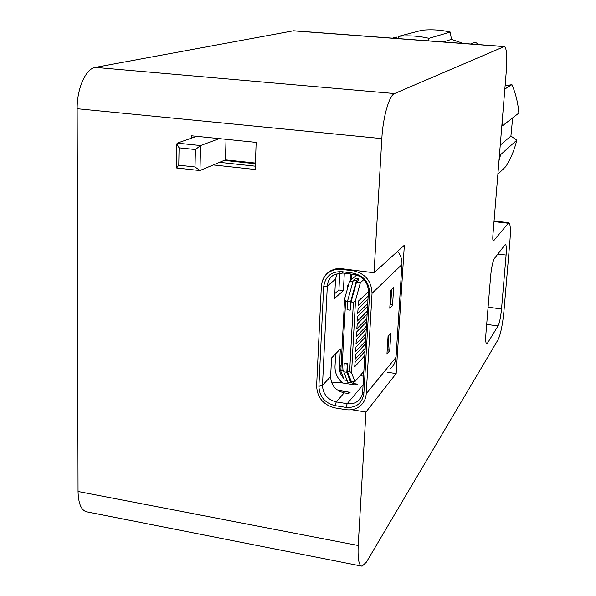 <?xml version="1.0" encoding="UTF-8"?>
<svg xmlns="http://www.w3.org/2000/svg" width="596" height="596" viewBox="0 0 596 596"><rect width="100%" height="100%" fill="white"/><g stroke="black" fill="none" stroke-linecap="round" stroke-linejoin="round"><path stroke-width="0.89" d="M365.43 343.899L355.559 354.598L355.104 359.254L365.177 348.325M365.594 340.942L355.521 351.677L355.976 347.014L365.847 336.494M367.553 306.672L357.667 316.439L357.22 321.147L367.3 311.172M363.858 371.286L354.881 381.649L351.089 381.06L347.334 371.159L347.744 363.56L347.282 364.067L346.842 372.299L350.82 382.766L352.161 381.231M347.744 363.56L344.667 363.098L344.197 363.597L343.765 371.822L346.842 372.299M347.282 364.067L344.197 363.597M350.82 382.766L347.788 382.297L343.765 371.822M343.825 370.623L341.962 370.332L345.598 301.189L344.592 298.991L340.815 371.107L344.279 380.01L347.081 380.442M351.059 301.934L356.49 282.184L358.747 280.172L358.829 278.63L356.386 280.798L350.627 301.718L347.498 301.293L347.051 309.734L350.172 310.166L350.634 309.726L351.059 301.934L353.398 302.254L349.643 371.509L347.334 371.159M349.643 371.509L351.558 372.746L354.881 381.649M345.598 301.189L347.49 301.449M350.172 310.166L350.627 301.718M347.498 301.293L353.286 280.388L355.752 278.22L358.829 278.63M352.921 281.714L349.532 281.267L344.592 298.991M340.815 371.107L341.962 370.332M356.684 275.017L349.532 281.267M363.895 279.509L360.364 282.69L355.507 300.473L353.398 302.254M351.558 372.746L355.507 300.473M360.364 282.69L356.49 282.184M356.386 280.798L353.286 280.388M367.985 299.162L358.092 308.735L357.652 313.451L367.725 303.669M366.443 326.101L356.371 336.457L356.818 331.771L366.696 321.631M368.417 291.623L358.516 301.002L358.084 305.733L368.157 296.145M350.873 382.707L357.421 384.316L354.955 384.882L337.56 382.178L331.778 382.997M343.587 378.222C340.666 374.973 339.273 371.293 339.407 367.166L340.353 348.943L331.562 357.973L330.624 376.568C331.048 385.225 335.563 390.656 344.16 392.861L347.624 393.405L350.15 392.809L348.757 392.093L337.872 390.38M363.091 384.778L347.192 403.678L336.286 401.928C327.524 399.655 322.92 394.112 322.481 385.299L327.308 286.065C327.703 280.917 330.057 277.08 334.378 274.555L342.961 273.02L354.18 274.48C363.269 276.596 368.023 282.288 368.417 291.563L362.696 391.617C362.413 395.498 360.833 398.627 357.95 401.011C354.873 403.38 351.29 404.267 347.192 403.678L345.866 407.381C356.229 408.051 362.234 403.388 363.873 393.39L369.639 292.994C369.177 282.213 363.657 275.598 353.093 273.139L341.836 271.679C331.249 271.389 325.2 276.44 323.673 286.832L318.897 386.312C319.419 396.541 324.768 402.97 334.93 405.615L345.866 407.381M330.765 271.255L334.542 269.764L338.61 269.139L353.219 270.74C365.244 273.527 371.509 281.051 372.038 293.314L366.22 393.762C365.84 398.828 363.784 402.933 360.051 406.062C355.968 409.243 351.2 410.435 345.747 409.646L334.818 407.873C323.27 404.87 317.206 397.562 316.61 385.947L321.326 286.52C321.847 279.658 324.991 274.57 330.765 271.255L332.367 269.958M337.045 273.46L335.526 279.189L334.557 298.402L343.385 290.595L338.915 289.999L339.78 272.946M333.455 270.092L333.894 269.392M335.652 353.771L335.004 366.495C334.87 372.977 337.388 378.46 342.551 382.952M334.803 293.582L338.915 289.999M347.386 381.231L345.874 380.255M344.294 273.191L343.385 290.595M348.504 284.94L347.721 285.633L347.58 288.27M397.681 251.281C400.758 255.267 402.173 259.692 401.935 264.55L396.035 357.272C395.655 361.966 393.733 365.773 390.261 368.708M391.647 289.552L390.745 304.057L390.045 303.96M392.541 305.331L393.651 287.533L390.887 290.319L389.777 308.251L392.541 305.331L390.745 304.057L389.985 304.854M389.717 350.716L390.805 333.253L388.041 336.39L386.953 353.987L389.717 350.716L387.236 349.412M388.801 335.526L387.936 349.517L387.177 350.403M367.129 314.166L357.242 324.12L356.795 328.813L366.868 318.644M366.272 329.074L356.393 339.407L355.946 344.078L366.019 333.529M365.005 351.275L355.142 362.152L354.68 366.801L364.752 355.685M361.34 566.051L87.344 511.949C81.488 510.936 78.389 504.112 78.046 491.484L77.16 108.725C76.891 88.528 85.839 68.614 95.308 67.393L293.627 30.761L504.343 46.518L394.537 93.565C389.21 95.285 382.96 117.025 381.827 138.615L374.035 272.789L404.349 245.217L396.146 373.58L365.944 412.03L351.595 409.713M330.095 271.627L330.847 270.696M255.356 166.195L219.529 162.343M374.035 272.789L340.458 268.528L335.526 268.952L330.966 270.629C326.727 272.968 323.851 276.477 322.354 281.156M387.393 372.247L396.146 373.58M365.944 412.03L358.196 545.504C357.593 558.832 358.889 565.731 362.077 566.2L366.391 562.14L498.152 339.564C500.67 334.192 502.592 324.775 503.925 311.321L509.93 240.859C510.779 229.609 510.392 223.552 508.76 222.695L494.054 221.019M191.592 138.116L191.636 135.806L256.146 142.384L255.244 169.502L213.264 164.95M504.343 46.518C506.675 47.963 507.33 56.121 506.309 70.984L492.914 234.988C492.646 238.795 492.81 240.829 493.391 241.089L508.76 222.695M497.779 254.045L506.093 255.058L501.527 308.989L488.094 307.193M486.686 324.395L498.032 325.952C499.552 322.794 500.714 317.139 501.527 308.989M498.032 325.952L487.453 343.199L486.083 343.005M506.093 255.058C506.593 248.398 506.354 244.829 505.378 244.345L494.434 258.455C492.773 261.406 491.506 267.336 490.627 276.239L485.926 333.626C485.464 340.07 485.725 343.482 486.716 343.855L487.453 343.199M502.249 120.66L502.763 125.562L501.839 125.681M502.763 125.562L518.84 113.076C518.073 103.264 515.778 93.781 511.942 84.639L506.868 85.526L505.49 85.474L505.185 84.781M498.964 160.875L500.625 154.662L499.478 154.617M497.876 174.27L505.833 166.537C510.891 158.424 514.534 149.641 516.769 140.187L510.914 136.037L512.664 117.874M392.392 38.151L396.444 37.086L397.487 38.531M463.315 43.448L451.44 39.373L450.256 32.065L428.978 38.323L427.958 40.811M428.978 38.323C418.876 35.961 408.752 35.298 398.605 36.334L398.299 38.591M451.44 39.373L443.387 41.958M510.914 136.037L500.253 145.133M516.769 140.187L500.625 154.662M505.49 85.474L505.103 85.705M511.942 84.639L504.834 89.057M470.579 43.992L475.325 42.271L479.028 44.625M398.605 36.334L421.893 30.262C431.377 29.278 440.839 29.882 450.256 32.065M255.46 163.073L225.467 159.87L226.026 139.315M179.083 147.823L195.399 149.536L195.026 166.984L178.77 165.211L179.083 147.823L176.885 143.852L177.236 143.137L196.695 136.328M178.77 165.211L176.572 167.99L199.533 170.516M195.399 149.536L200.539 145.558L177.236 143.137M195.026 166.984L199.988 170.486L200.539 145.558L219.283 138.63M255.438 163.758L224.163 160.413L199.988 170.486M224.163 160.413L225.467 159.87M334.93 405.615L336.286 401.928L344.16 392.861M352.646 383.094L354.017 381.514M348.757 392.093L348.682 393.464M330.624 376.568L322.481 385.299L318.897 386.312M323.673 286.832L327.308 286.065L335.526 279.189M342.961 273.02L341.836 271.679M353.093 273.139L354.18 274.48M368.417 291.563L369.639 292.994M341.955 269.288L342.625 268.736M353.875 270.189L353.219 270.74M341.121 365.326L339.407 367.166M356.035 383.623L355.961 384.942M363.873 393.39L362.696 391.617M372.038 293.314L401.935 264.55M396.035 357.272L366.22 393.762M350.858 274.048L350.522 280.396M351.64 279.42L351.916 274.19M363.635 375.219L360.826 374.787M77.16 108.725L381.827 138.615M358.196 545.504L78.046 491.484M493.682 240.896L493.108 240.829M494.01 221.6L507.986 223.202M504.007 46.592L293.009 30.806M394.537 93.565L95.308 67.393M361.228 397.025L357.95 401.011M350.806 274.041L350.463 280.448M360.073 375.659L363.582 376.195M510.966 85.057L504.849 88.841M176.885 143.852L176.468 167.849"/></g></svg>

